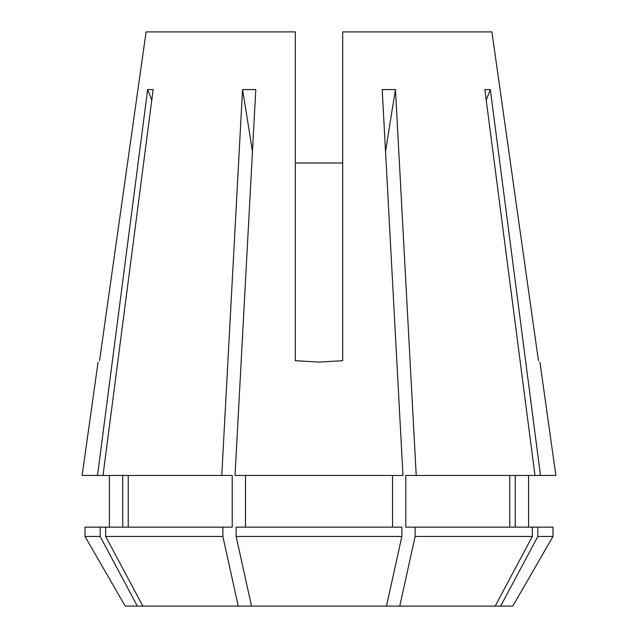 <?xml version="1.0" encoding="UTF-8"?>
<svg xmlns="http://www.w3.org/2000/svg" width="638" height="638" viewBox="0 0 638 638"><rect width="100%" height="100%" fill="white"/><g stroke="black" fill="none" stroke-linecap="round" stroke-linejoin="round"><path stroke-width="0.96" d="M236.132 536.47L251.524 606.1L386.476 606.1L401.868 536.47L401.868 527.148L236.132 527.148L236.132 536.47L401.868 536.47M245.471 527.148L245.471 475.47M146.094 31.9L99.544 360.709C97.582 362.52 97.582 362.52 99.544 360.709C97.582 362.52 97.582 362.52 99.544 360.709L146.094 31.9L295.314 31.9L295.314 360.709L319 362.065L342.686 360.709L342.686 31.9L491.906 31.9L538.456 360.709C540.418 362.52 540.418 362.52 538.456 360.709C540.418 362.52 540.418 362.52 538.456 360.709L491.906 31.9M98.077 362.065L82.135 475.47L97.518 475.47L147.657 89.567L153.152 89.567L103.013 475.47L221.769 475.47L242.536 89.567L255.798 89.567L235.031 475.47L402.969 475.47L382.202 89.567L395.464 89.567L416.231 475.47L534.987 475.47L484.848 89.567L490.343 89.567L540.482 475.47L555.865 475.47L539.923 362.065M251.524 606.1L125.215 606.1L85.013 536.47L85.013 527.148L232.208 527.148L232.208 475.47L221.769 475.47M103.013 475.47L97.518 475.47M540.482 475.47L534.987 475.47M128.23 527.148L128.23 475.47M122.735 527.148L122.735 475.47M515.265 475.47L515.265 527.148M392.529 527.148L392.529 475.47M386.476 606.1L399.739 606.1L415.131 536.47L415.131 527.148L552.986 527.148L552.986 536.47L537.818 536.47L500.655 606.1L512.785 606.1L552.986 536.47M142.832 606.1L105.677 536.47L222.869 536.47L222.869 527.148M105.677 536.47L105.677 527.148M85.013 536.47L100.182 536.47L100.182 527.148M537.818 527.148L537.818 536.47M238.261 606.1L222.869 536.47M137.345 606.1L100.182 536.47M500.655 606.1L495.168 606.1L532.323 536.47L532.323 527.148M415.131 527.148L405.792 527.148L405.792 475.47L416.231 475.47M509.77 475.47L509.77 527.148M415.131 536.47L532.323 536.47M399.739 606.1L495.168 606.1M342.686 163.017L295.314 163.017M385.535 151.533A3986.208 1525.458 90 0 1 395.464 89.567M486.212 100.046A3986.208 3682.775 90 0 1 490.343 89.567M151.788 100.046A3986.208 3682.775 90 0 0 147.657 89.567M252.465 151.533A3986.208 1525.458 90 0 0 242.536 89.567M109.417 527.148L109.417 475.47M528.583 527.148L528.583 475.47"/></g></svg>
